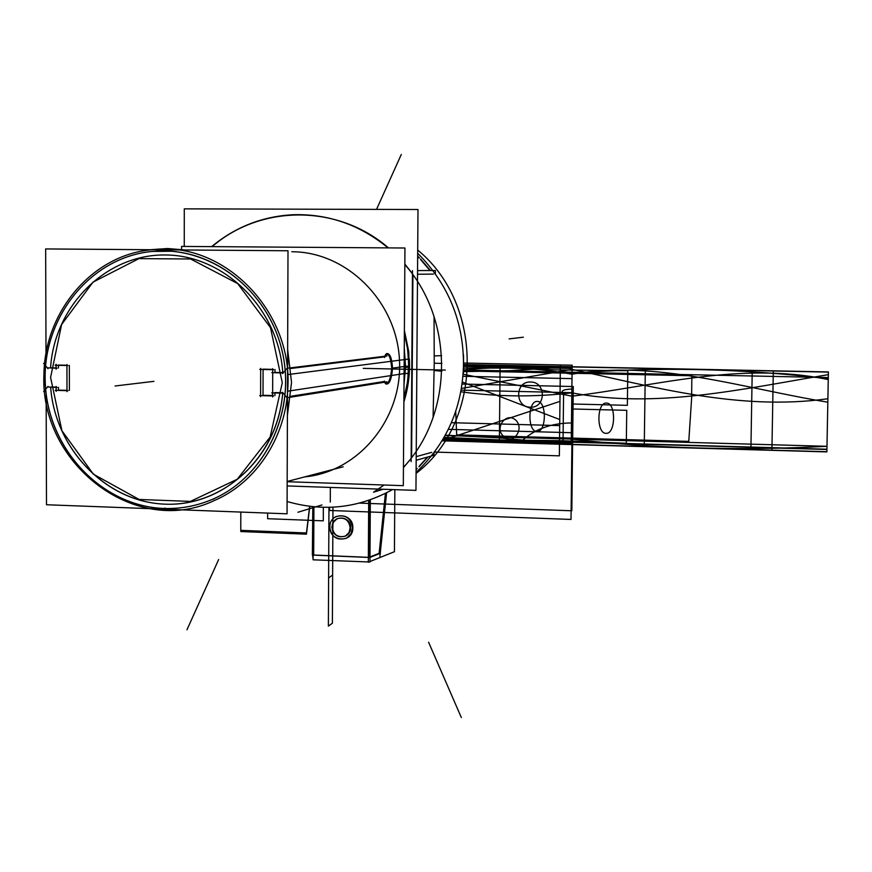 <?xml version="1.0" encoding="UTF-8"?>
<svg xmlns="http://www.w3.org/2000/svg" width="872" height="872" viewBox="0 0 872 872"><rect width="100%" height="100%" fill="white"/><g stroke="black" fill="none" stroke-linecap="round" stroke-linejoin="round"><path stroke-width="1.31" d="M370.328 499.787L369.957 562.015L368.333 562.178L368.693 500.354M312.808 506.687L312.372 555.061L369.783 557.491L380.421 553.284M312.601 555.072L313.124 559.584M368.333 561.949L313.113 559.813L313.353 506.741M313.909 506.796L313.691 555.028L368.355 557.339L313.691 555.028L313.909 506.796L313.691 555.028L368.355 557.339L313.691 555.028L313.909 506.796L313.691 555.028L368.355 557.339M368.878 557.361L369.216 500.179M352.844 527.822C353.302 543.278 329.235 542.286 329.878 526.928C329.376 511.515 353.476 512.409 352.844 527.822C353.476 512.409 329.376 511.515 329.878 526.928C329.235 542.286 353.302 543.278 352.844 527.822C353.302 543.278 329.235 542.286 329.878 526.928C329.376 511.515 353.476 512.409 352.844 527.822C353.476 512.409 329.376 511.515 329.878 526.928C329.235 542.286 353.302 543.278 352.844 527.822M394.842 489.65L394.427 551.714L369.957 561.524M369.99 556.925L379.124 553.317L385.435 493.378L379.124 553.317L369.99 556.925L379.124 553.317L385.435 493.378L379.124 553.317L369.99 556.925L379.124 553.317L385.435 493.378M379.898 556.412L386.59 492.8M352.56 527.168L351.133 533.631L346.587 538.188C336.712 540.934 331.055 536.967 329.616 526.274M329.583 527.789C329.529 522.688 331.622 518.96 335.873 516.595C345.628 514.142 351.176 518.164 352.528 528.683M331.894 526.514C333.039 535.059 337.562 538.253 345.465 536.073L349.116 532.421L350.272 527.222M332.156 527.015C333.638 535.201 338.162 538.188 345.737 535.975L349.247 532.585L350.566 527.734C349.138 519.668 344.68 516.649 337.181 518.666L333.518 522.066L332.156 527.015C331.633 539.332 350.925 540.117 350.566 527.734C351.067 515.385 331.752 514.665 332.156 527.015C331.633 539.332 350.925 540.117 350.566 527.734C351.067 515.385 331.752 514.665 332.156 527.015M350.239 528.443C349.16 520.006 344.702 516.78 336.875 518.764L333.071 522.426L331.861 527.724M46.031 361.182L45.66 248.934L288 250.765L287.052 513.815L46.499 504.746L46.14 393.795M56.157 387.124L50.979 387.005M50.652 387.299C55.154 449.2 106.351 502.119 164.961 504.158C223.537 506.894 277.732 456.765 282.681 393.141C277.732 456.765 223.537 506.894 164.961 504.158C106.351 502.119 55.154 449.2 50.652 387.299C55.154 449.2 106.351 502.119 164.961 504.158C223.537 506.894 277.732 456.765 282.681 393.141C277.732 456.765 223.537 506.894 164.961 504.158C106.351 502.119 55.154 449.2 50.652 387.299C55.078 447.608 103.735 499.689 160.742 503.907C217.695 508.725 272.5 463.523 281.612 402.232M281.798 392.738L274.931 392.574M274.931 392.956L274.92 395.572M272.631 395.517L263.017 395.288L272.631 395.517L263.017 395.288L272.631 395.517L263.017 395.288L263.093 369.488M263.093 369.15L272.718 369.357M275.007 369.543L274.996 372.409L275.007 369.543L274.996 372.409L275.007 369.543L274.996 372.409L281.852 372.562M282.79 372.584C278.528 308.525 224.202 254.886 165.026 254.973C105.817 254.319 54.478 305.909 50.565 367.821C54.478 305.909 105.817 254.319 165.026 254.973C224.202 254.886 278.528 308.525 282.79 372.584C278.528 308.525 224.202 254.886 165.026 254.973C105.817 254.319 54.478 305.909 50.565 367.821C54.478 305.909 105.817 254.319 165.026 254.973C224.202 254.886 278.528 308.525 282.79 372.584C278.528 308.525 224.202 254.886 165.026 254.973C105.817 254.319 54.478 305.909 50.565 367.821M50.925 367.831L56.091 367.94M58.413 367.995L58.413 365.324M58.402 365.063L66.926 365.237M69.324 365.401L69.389 390.373M66.991 390.307L58.479 390.111L66.991 390.307L58.479 390.111L66.991 390.307L58.479 390.111L58.468 387.31M383.157 489.247L373.532 492.211L384.062 485.017L373.532 492.211L383.157 489.247L373.532 492.211L384.062 485.017M211.634 246.623C235.505 226.84 262.854 216.202 293.679 214.708C262.854 216.202 235.505 226.84 211.634 246.623C235.505 226.84 262.854 216.202 293.679 214.708C328.581 213.836 360.038 224.889 388.051 247.888C360.038 224.889 328.581 213.836 293.679 214.708C328.581 213.836 360.038 224.889 388.051 247.888M404.837 264.576C454.443 320.209 453.495 414.462 403.442 467.305C453.495 414.462 454.443 320.209 404.837 264.576C454.443 320.209 453.495 414.462 403.442 467.305M416.108 469.256L416.936 468.46M419.04 466.411L427.607 457.059M433.471 274.102L432.643 274.102M429.961 270.527L420.566 259.54M419.029 257.938L417.655 256.553M45.366 385.348L44.33 385.468C38.968 318.433 89.151 254.373 152.916 249.654C224.714 240.628 294.583 313.015 287.607 391.212L405.186 373.434L409.262 373.598L408.761 351.787L404.379 330.401M184.265 246.427L184.286 208.855L417.993 209.509L415.955 490.38L287.15 485.933M411.148 458.498L403.431 467.654L411.115 458.541M411.606 457.462L412.914 274.854M412.467 273.666L404.848 264.085L412.467 273.666M388.465 247.888C337.922 204.048 260.761 204.386 212.179 246.634C260.761 204.386 337.922 204.048 388.465 247.888C337.922 204.048 260.761 204.386 212.179 246.634C260.761 204.386 337.922 204.048 388.465 247.888M404.368 333.159L407.366 347.187L408.685 361.477L407.791 380.541L403.91 399.114L407.475 382.895L408.75 366.262L407.704 349.563L404.368 333.159L407.366 347.187L408.685 361.477L408.75 366.262L405.545 366.316L408.75 366.262L408.685 361.477L407.366 347.187L404.368 333.159L407.366 347.187L408.685 361.477L408.75 366.262L405.545 366.316L404.009 384.443L405.545 366.316L404.009 384.443L405.545 366.316L408.75 366.262L408.619 371.036L407.104 385.25L403.91 399.114L407.104 385.25L408.619 371.036L408.75 366.262L405.545 366.316L404.259 348.102L405.545 366.316M403.889 401.872C408.281 387.986 410.113 373.674 409.36 358.959L287.662 374.6C291.215 428.599 260.063 481.213 214.065 500.637C134.157 538.842 35.981 461.157 44.276 369.314L45.333 369.205M434.169 370.48L441.853 371.265M417.677 253.251C450.279 286.19 465.485 326.259 463.305 373.456M434.278 355.929L441.624 355.623M463.468 354.751C464.776 402.003 448.982 441.221 416.086 472.406M392.531 489.574C358.85 508.136 323.697 512.115 287.095 501.498M416.108 469.55L417.252 468.471L416.108 469.55M419.04 466.749L428.065 456.928L419.04 466.749M433.09 417.535L434.234 363.199L433.09 417.535L434.234 363.199L434.049 316.536L434.234 363.199L441.941 363.439L434.234 363.199L434.049 316.536L434.234 363.199L433.09 417.535L434.234 363.199M416.173 460.263L433.951 455.282L433.962 452.819M411.126 461.68L412.489 270.593M417.546 270.571L435.379 270.505L435.357 273.775M417.525 274.244L433.101 274.102L417.525 274.244M431.727 452.361L416.195 456.634L431.727 452.361M283.455 372.922L271.792 372.671M272.631 396.945L272.718 368.671L272.631 396.945M273.677 369.706L259.812 369.412M260.684 368.42L260.608 396.673M259.736 395.615L273.601 395.953M271.726 392.88L283.378 393.163M282.212 382.35L270.494 327.654L237.675 283.563L190.608 258.984L138.953 258.624L92.999 282.136L61.607 324.537L50.598 377.445L61.912 430.703L93.369 474.172L139.106 499.46L190.401 501.411L237.249 479.262L270.146 437.036L282.212 383.048L270.146 437.036L237.249 479.262L190.401 501.411L139.106 499.46L93.369 474.172L61.912 430.703L50.598 377.445L61.607 324.537L92.999 282.136L138.953 258.624L190.608 258.984L237.675 283.563L270.494 327.654L282.212 382.35M291.499 382.143L287.64 349.356L291.499 382.143M185.028 249.981L167.598 248.52L150.235 249.719L167.598 248.52L185.028 249.981M175.327 509.957L179.458 509.76L175.327 509.957M287.4 415.443L291.488 382.884L287.4 415.443M404.259 348.789L405.175 373.467L404.259 348.789M405.273 359.22L404.019 383.833L405.284 359.21M392.563 368.812C391.931 357.912 389.871 352.855 386.405 353.64L384.596 357.498M385.184 383.244L384.552 382.23C387.953 385.478 390.362 380.813 391.757 368.257C391.059 358.152 389.108 353.498 385.882 354.272L384.628 356.277C388.095 351.656 390.471 355.645 391.757 368.257C390.471 355.645 388.095 351.656 384.628 356.277C388.095 351.656 390.471 355.645 391.757 368.257C390.765 379.2 388.607 384.236 385.282 383.342M384.443 381.086L385.697 383.898C389.283 385.053 391.572 379.636 392.574 367.657M282.517 373.565L287.128 368.267L387.015 355.983M290.845 368.475L384.421 356.888L290.845 368.475M282.452 392.258L287.03 397.752L386.852 381.86M290.757 396.28L384.269 381.5L290.757 396.28M47.535 386.972L57.138 387.451M56.157 386.449L56.168 391.375M55.241 390.351L68.016 390.667M66.991 391.648L66.926 364.518M67.951 365.532L55.165 365.259M56.081 364.278L56.102 369.205M47.273 367.821L57.083 368.224M48.025 386.383L43.698 391.517L44.821 391.386M47.971 368.671L43.6 363.341L44.745 363.232M171.337 251.256L152.284 251.441C88.802 257.164 39.949 320.645 45.508 387.506C50.194 454.443 107.899 510.665 171.261 508.485M163.783 250.94L152.317 251.441C90.208 257.077 41.791 317.975 45.3 383.527C48.036 449.102 101.741 506.381 163.762 508.441L165.135 508.093L163.762 508.441C180.689 509.03 196.996 505.956 212.692 499.22C263.813 477.333 294.976 414.919 283.16 355.776C271.726 296.567 219.33 251.071 163.783 250.94L165.168 250.973L163.783 250.94M156.219 507.918C175.708 509.88 194.521 506.981 212.659 499.231C265.044 476.853 296.208 411.922 282.288 351.765C268.816 291.488 212.833 247.397 156.175 251.136M181.572 249.479L181.572 246.416L404.957 248.008L403.311 485.671L287.171 481.715M304.688 476.897C358.992 471.796 402.984 418.309 399.452 359.798C396.597 301.254 346.718 251.692 291.815 251.746C346.718 251.692 396.597 301.254 399.452 359.798C402.984 418.309 358.992 471.796 304.688 476.897C358.992 471.796 402.984 418.309 399.452 359.798C396.597 301.254 346.718 251.692 291.815 251.746M451.423 422.702L559.693 425.601L560.38 364.954L463.675 363.025L560.38 364.954L463.675 363.025L560.38 364.954L559.693 425.601L451.423 422.702M530.623 382.034C546.395 381.773 546.101 408.194 530.361 407.18C514.644 407.398 514.905 381.097 530.623 382.034C546.395 381.773 546.101 408.194 530.361 407.18C514.644 407.398 514.905 381.097 530.623 382.034M559.759 419.541L462.454 382.089L559.759 419.541L559.344 455.838L559.759 419.541M434.518 452.078L559.344 455.838L434.518 452.078M267.65 513.085L267.628 518.709L323.283 520.846L323.338 507.33L323.283 520.846L267.628 518.709L267.65 513.085M442.093 440.829L571.225 444.557L442.093 440.829L571.225 444.557L442.093 440.829L571.225 444.557L442.093 440.829L571.225 444.557L442.093 440.829L571.225 444.557L442.093 440.829L571.225 444.557L442.093 440.829L571.225 444.557L500.027 437.94L445.352 435.172L500.027 437.94L571.225 444.557L572.13 366.752L571.476 422.942C550.036 423.138 532.759 429.842 519.658 443.063L442.093 440.829L519.658 443.063C532.759 429.842 550.036 423.138 571.476 422.942L571.879 389.01C562.865 389.446 560.107 391.059 563.585 393.861L563.007 444.317L442.093 440.829L571.225 444.557L442.093 440.829L571.225 444.557L442.093 440.829L571.225 444.557L442.093 440.829L571.225 444.557L442.093 440.829L563.007 444.317L563.585 393.861C560.107 391.059 562.865 389.446 571.879 389.01L572.13 366.752L463.664 364.561L572.13 366.752L571.225 444.557L572.13 366.752L571.225 444.557L572.13 366.752L463.664 364.561L572.13 366.752L571.225 444.557L826.885 451.914L828.4 371.93L572.13 366.752L571.225 444.557L826.885 451.914L828.4 371.93L463.664 364.561L572.13 366.752L510.567 370.633L463.413 371.668L510.567 370.633L572.13 366.752L463.664 364.561L572.13 366.752L571.291 439.117C654.054 448.481 739.293 450.879 826.983 446.333L828.4 371.93L572.13 366.752L571.291 439.117C654.054 448.481 739.293 450.879 826.983 446.333L828.4 371.93L463.664 364.561L572.13 366.752L463.664 364.561L572.13 366.752L463.664 364.561L572.13 366.752L571.225 444.557L572.13 366.752L571.225 444.557L572.13 366.752L463.664 364.561L572.13 366.752L571.225 444.557L826.885 451.914L828.4 371.93L572.13 366.752L571.225 444.557L826.885 451.914L828.4 371.93L463.664 364.561L572.13 366.752L571.225 444.557L572.13 366.752L571.225 444.557L572.13 366.752L463.664 364.561L572.13 366.752L571.225 444.557L572.13 366.752L571.225 444.557L572.13 366.752L463.664 364.561L572.13 366.752L571.225 444.557L826.885 451.914L828.269 378.797C740.633 368.322 655.232 366.534 572.054 373.445L571.225 444.557L826.885 451.914L828.269 378.797C740.633 368.322 655.232 366.534 572.054 373.445L571.225 444.557L572.13 366.752L571.225 444.557L572.13 366.752L463.664 364.561L572.13 366.752L571.225 444.557L572.13 366.752L463.664 364.561M359.482 503.111L571.825 510.785L573.286 386.525L462.193 384.04L573.286 386.525L462.193 384.04L573.286 386.525L571.825 510.785L573.286 386.525L571.825 510.785L359.482 503.111M330.346 487.426L330.281 502.054L330.346 487.426M523.342 337.202L509.074 338.903L523.342 337.202M442.333 440.436L559.966 401.371L560.38 364.954L559.966 401.371L442.333 440.436M417.655 256.096L419.497 257.949M420.566 259.06L430.419 270.527M392.574 368.137L405.447 366.327M289.722 397.327L287.422 411.377M155.489 249.763L179.207 249.937M287.629 353.498L289.864 367.94M321.932 504.953L297.919 512.256M644.255 446.66L645.335 368.235L500.103 365.303L499.362 442.486L644.255 446.66L645.335 368.235L500.103 365.303L499.362 442.486L644.255 446.66M606.04 433.33C596.295 433.787 596.688 402.145 606.422 403.082C616.199 402.602 615.785 434.332 606.04 433.33C596.295 433.787 596.688 402.145 606.422 403.082C616.199 402.602 615.785 434.332 606.04 433.33M537.283 401.414C546.908 400.935 546.559 432.425 536.956 431.433C527.353 431.88 527.68 400.488 537.283 401.414C546.908 400.935 546.559 432.425 536.956 431.433C527.353 431.88 527.68 400.488 537.283 401.414M752.231 370.393L750.901 449.723L771.916 450.334L773.301 370.818L752.231 370.393L750.901 449.723L771.916 450.334L773.301 370.818L752.231 370.393M416.075 473.409C483.306 422.266 484.614 304.786 417.699 250.057C484.614 304.786 483.306 422.266 416.075 473.409M384.552 382.23C387.953 385.478 390.362 380.813 391.757 368.257C390.362 380.813 387.953 385.478 384.552 382.23M503.471 436.131C493.672 427.803 507.319 409.938 516.943 421.394C524.345 431.76 510.621 445.439 503.471 436.131C493.672 427.803 507.319 409.938 516.943 421.394C524.345 431.76 510.621 445.439 503.471 436.131M306.454 534.176L309.789 506.349L306.454 534.176L240.77 531.549L306.454 534.176M240.814 512.071L240.77 531.549L240.814 512.071L240.781 530.35L306.454 532.966L309.647 506.327L306.454 532.966L309.647 506.327L306.454 532.966L240.781 530.35L306.454 532.966L240.781 530.35L240.814 512.071M828.4 371.93L572.13 366.752L828.4 371.93L572.13 366.752L571.225 444.557L826.885 451.914L828.4 371.93L572.13 366.752L571.225 444.557L826.885 451.914L828.4 371.93L572.13 366.752L571.225 444.557L826.885 451.914L828.4 371.93L572.13 366.752L571.225 444.557L826.885 451.914L828.4 371.93L572.13 366.752L571.225 444.557L826.885 451.914L828.4 371.93L572.13 366.752L571.225 444.557L826.885 451.914L828.4 371.93L572.13 366.752L571.225 444.557L826.885 451.914L828.4 371.93L572.13 366.752L571.225 444.557L826.885 451.914L828.4 371.93L572.13 366.752L571.225 444.557L826.885 451.914L828.4 371.93M571.825 392.847C534.416 397.218 497.443 396.869 460.907 391.79C497.443 396.869 534.416 397.218 571.825 392.847L571.258 441.919L571.825 392.847C655.646 408.99 741.516 389.141 828.346 374.644C741.516 389.141 655.646 408.99 571.825 392.847M572.152 365.194L571.258 441.941L443.586 438.3L571.258 441.941L443.597 438.278L571.258 441.919L443.597 438.278L571.258 441.919L572.108 369.401L461.517 388.432L572.108 369.401L571.258 441.919L572.108 369.401L571.258 441.919L826.928 449.211L827.888 398.744C738.835 411.115 653.728 386.754 572.108 369.401C653.728 386.754 738.835 411.115 827.888 398.744L826.928 449.211L828.346 374.644L826.928 449.211L571.258 441.919L826.928 449.211L571.258 441.919L572.152 365.194L463.675 363.025M828.258 379.593C739.587 361.095 654.142 386.47 571.792 396.182L571.247 442.18L826.928 449.483L828.258 379.593C739.587 361.095 654.142 386.47 571.792 396.182L571.247 442.18L826.928 449.483L828.258 379.593M827.822 402.188C741.113 387.964 656.431 359.558 572.043 374.219L571.247 442.18L826.928 449.483L827.822 402.188C741.113 387.964 656.431 359.558 572.043 374.219L571.247 442.18L826.928 449.483L827.822 402.188M572.043 374.219C535.593 367.559 499.416 366.131 463.512 369.935C499.416 366.131 535.593 367.559 572.043 374.219L571.247 442.18L572.043 374.219M443.456 438.529L571.247 442.18L571.792 396.182L463.25 374.252L571.792 396.182L571.247 442.18L443.456 438.529M445.156 435.531L571.291 439.085L572.076 372.246L463.501 369.99L572.076 372.246L571.291 439.085L572.076 372.246L571.291 439.085L826.983 446.3L828.291 377.565L463.501 369.99L572.076 372.246L571.291 439.085L826.983 446.3L828.291 377.565L572.076 372.246L571.291 439.085L572.076 372.246L571.291 439.085L826.983 446.3L828.291 377.565L572.076 372.246L828.291 377.565L826.983 446.3L445.156 435.531M376.53 209.389L401.294 154.475L376.53 209.389M428.599 642.228L461.321 717.525L428.599 642.228M572.119 368.104L463.577 368.06L572.119 368.104L463.642 365.902L572.119 368.104L571.236 443.205L572.119 368.104M442.867 439.532L571.236 443.205L442.867 439.532M186.968 629.78L218.654 559.508L186.968 629.78M444.142 437.341L571.236 443.205L444.142 437.341M115.071 385.991L153.973 381.337L115.071 385.991M167.282 509.303L167.544 509.935L167.282 509.303M455.718 411.464L456.677 434.866L688.771 441.385L691.616 398.45L691.856 375.756L463.457 370.982L691.856 375.756L691.616 398.45L688.771 441.385L456.677 434.866L455.718 411.464M363.264 368.365L445.298 370.077M448.622 439.325L562.048 440.698L626.314 443.27L626.75 410.331L571.64 408.968L572.119 368.475L463.632 366.262L572.119 368.475L571.64 408.968L626.75 410.331L626.314 443.27L562.048 440.698L448.622 439.325M405.436 367.308L409.524 367.265M329.562 510.48L571.018 519.44L572.501 392.705L461.223 390.144L572.501 392.705L461.223 390.144L572.501 392.705L571.018 519.44L572.501 392.705L571.018 519.44L329.562 510.48L571.018 519.44L329.562 510.48L329.583 507.319L329.562 510.48M403.91 399.114L407.475 382.895L408.75 366.262M328.951 507.33L328.384 626.096L332.385 623.24L332.951 507.188L332.385 623.24L332.951 507.188L332.385 623.24L328.384 626.096L332.385 623.24L328.384 626.096L328.951 507.33L328.384 626.096L328.951 507.33L328.613 577.907L332.624 575.019L332.962 507.188L332.624 575.019L332.962 507.188L332.624 575.019L328.613 577.907L332.624 575.019L328.613 577.907L328.951 507.33M443.085 439.172L571.247 442.834L571.694 403.987L627.35 405.338L627.818 370.698L556.696 369.924L463.632 366.327L556.696 369.924L627.818 370.698L627.35 405.338L571.694 403.987L571.247 442.834L443.085 439.172M442.115 440.785L571.225 444.502L572.13 366.807L463.664 364.616L572.13 366.807L571.225 444.502L442.115 440.785M442.148 440.731L571.225 444.448L572.13 366.861L463.664 364.67L572.13 366.861L571.225 444.448L442.148 440.731M448.372 429.34L571.367 432.719L571.999 378.633L463.076 376.29L571.999 378.633L571.367 432.719L448.372 429.34M442.54 440.088L571.236 443.783L572.13 367.526L463.653 365.324L572.13 367.526L571.236 443.783L442.54 440.088M442.911 439.455L571.236 443.129L572.119 368.18L463.642 365.968L572.119 368.18L571.236 443.129L442.911 439.455M571.225 444.371L826.885 451.729L828.4 372.115L572.13 366.938L571.225 444.371L826.885 451.729L828.4 372.115L572.13 366.938L571.225 444.371L572.13 366.938L463.664 364.747L572.13 366.938L571.225 444.371L442.191 440.654L571.225 444.371M571.225 444.557L826.885 451.914L571.225 444.557L572.13 366.752L571.225 444.557M343.23 466.793L287.171 481.486M152.317 251.441L153.712 251.463M212.692 499.22L214 498.882"/></g></svg>
